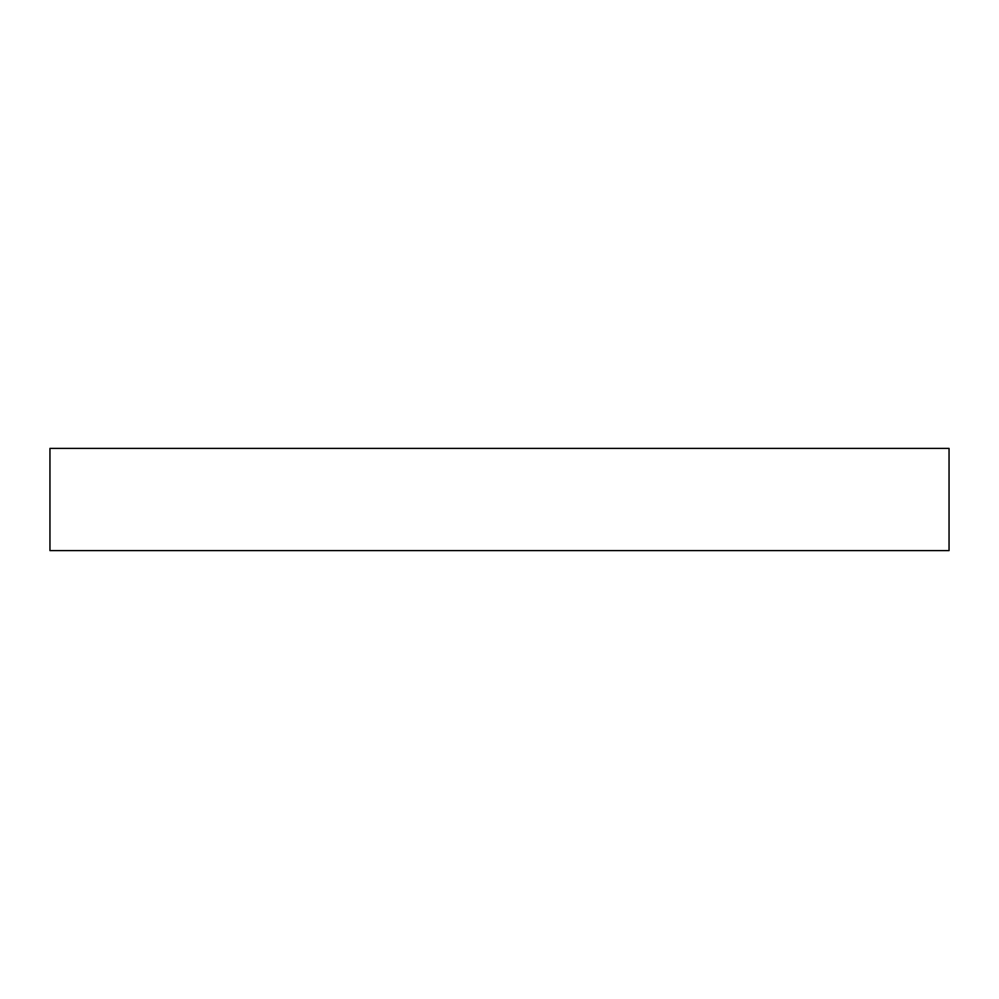 <?xml version="1.0" encoding="UTF-8"?>
<svg xmlns="http://www.w3.org/2000/svg" width="999" height="999" viewBox="0 0 999 999"><rect width="100%" height="100%" fill="white"/><g stroke="black" fill="none" stroke-linecap="round" stroke-linejoin="round"><path stroke-width="1.5" d="M949.05 550.586L949.05 448.414L49.95 448.414L49.95 550.586L949.05 550.586"/></g></svg>

